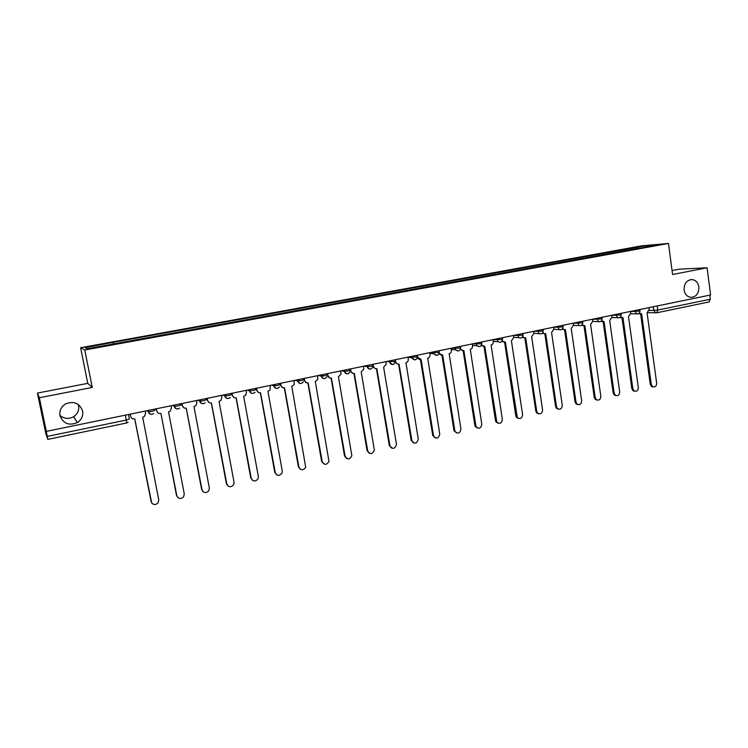 <?xml version="1.0" encoding="UTF-8"?>
<svg xmlns="http://www.w3.org/2000/svg" width="748" height="748" viewBox="0 0 748 748"><rect width="100%" height="100%" fill="white"/><g stroke="black" fill="none" stroke-linecap="round" stroke-linejoin="round"><path stroke-width="1.12" d="M78.175 404.406L78.577 405.827C79.251 410.381 77.596 414.009 73.622 416.711C68.694 419.301 64.141 418.852 59.952 415.374M82.617 411.073C83.327 415.851 81.588 419.675 77.409 422.517C69.012 426.005 63.206 423.705 59.999 415.626C59.279 410.521 61.224 406.575 65.843 403.78C74.108 400.853 79.699 403.284 82.617 411.073M698.884 286.989C698.856 293.871 695.958 297.302 690.17 297.274C686.842 296.395 684.813 293.964 684.093 289.972C684.065 283.286 686.851 279.827 692.452 279.602C695.986 280.36 698.127 282.819 698.884 286.989M37.4 393.074L39.364 397.73L46.301 431.381L710.6 294.983L707.103 267.784L672.583 274.507L668.46 243.446L641.513 245.849L80.616 347.726L87.75 383.359L37.4 393.074L45.88 433.812L47.863 439.375L47.302 436.402L126.384 420.039L129.404 418.992L128.525 414.504M707.103 267.784L679.044 269.196L672.059 270.542M39.364 397.73L92.256 387.445L84.767 349.999L668.46 243.446M46.301 431.381L47.302 436.402M709.768 295.161L710.291 299.219L708.945 301.94M627.235 250.477L626.338 249.224L645.87 245.671L659.035 244.503L639.119 248.308M626.338 249.224L112.798 342.416L85.02 347.67L87.142 348.764L639.194 248.121M80.616 347.726L84.767 349.999M87.75 383.359L92.256 387.445M624.786 250.926L624.58 249.383M113.182 342.547L113.584 343.949M645.87 245.671L645.702 246.934M639.278 313.057L641.634 313.88L651.284 384.472L652.742 386.744C655.192 387.342 656.501 386.174 656.669 383.21L647.076 312.757L649.245 309.476L648.993 307.634M653.06 386.894L651.714 386.613L650.255 384.35L640.625 313.926M640.438 313.908L638.736 313.506M620.55 316.853L622.981 317.741L632.855 388.792L634.229 391.017C636.754 391.728 638.119 390.559 638.315 387.52L628.507 316.6L630.704 313.29L630.452 311.449M634.641 391.223L633.229 390.877L631.845 388.661L621.999 317.797M621.812 317.76L620.036 317.33M601.551 320.696L604.075 321.659L614.164 393.177L615.454 395.346C618.054 396.178 619.475 395.028 619.699 391.877L609.676 320.499L611.901 317.171L611.64 315.31M615.969 395.608L614.473 395.196L613.182 393.037L603.122 321.715M602.907 321.677L601.065 321.191M582.281 324.585L583.384 325.539L584.899 325.632L595.212 397.618L596.399 399.713C599.083 400.694 600.56 399.563 600.831 396.3L590.583 324.454L592.827 321.098L592.566 319.218M597.035 400.058L595.445 399.554L594.258 397.469L583.964 325.698M583.711 325.642L581.822 325.109M562.739 328.522L563.786 329.503L565.451 329.662L575.988 402.125L577.063 404.116C579.822 405.285 581.364 404.172 581.692 400.788L571.21 328.466L573.492 325.081L573.22 323.192M577.821 404.565L576.128 403.957L575.062 401.966L564.544 329.728M564.235 329.672L562.3 329.073M542.908 332.505L543.89 333.514L545.722 333.748L556.503 406.688L557.438 408.567C560.28 409.932 561.888 408.857 562.272 405.332L551.566 332.533L553.875 329.12L553.595 327.222M558.335 409.137L556.531 408.399L555.596 406.519L544.843 333.823M544.488 333.758L542.496 333.084M522.787 336.525L523.675 337.554L525.704 337.89L536.727 411.325L537.532 413.055C540.439 414.654 542.122 413.625 542.59 409.951L531.641 336.665L533.969 333.225L533.689 331.308L541.832 331.102L543.216 330.513L543.048 329.391M538.56 413.775L536.643 412.877L535.849 411.148L524.853 337.974M524.442 337.909L522.394 337.142M502.375 340.592L503.133 341.612L505.396 342.098L517.317 417.571C520.29 419.45 522.057 418.469 522.609 414.635L511.417 340.854L513.783 337.385L513.493 335.459L521.59 335.263L523.02 334.665L522.852 333.533M518.504 418.478L516.466 417.384L515.811 415.841L504.582 342.182M504.105 342.107L502.002 341.256M481.647 344.688L482.273 345.66L484.798 346.361L496.812 422.115C499.832 424.312 501.674 423.405 502.347 419.385L491.099 345.062C492.68 344.548 493.409 343.397 493.297 341.602L492.997 339.667M498.149 423.246L495.989 421.919L495.494 420.6L484.003 346.455M483.47 346.38L481.301 345.417M460.618 348.792L461.077 349.709L463.882 350.69L476.018 426.687C479.047 429.249 480.973 428.417 481.787 424.2L470.286 349.372C471.885 348.858 472.633 347.689 472.512 345.885L472.212 343.93M477.486 428.08L475.214 426.482L474.877 425.425L463.134 350.784M462.526 350.7L461.077 349.709M439.263 352.86L439.562 353.711L442.666 355.085L454.924 431.287C457.935 434.242 459.945 433.513 460.927 429.09L449.155 353.748C450.782 353.224 451.54 352.056 451.418 350.232L451.109 348.269M456.523 432.989L453.952 430.334L441.937 355.188M441.264 355.094L438.964 353.879M417.543 357.179L421.124 359.545L433.541 435.925C436.495 439.31 438.571 438.683 439.759 434.055L427.716 358.18C429.371 357.656 430.128 356.478 430.007 354.646L429.689 352.663M435.233 437.963L432.718 435.308L420.432 359.648M419.675 359.554L417.319 358.17M417.328 355.207L417.506 356.338M395.608 360.957L395.729 361.705C396.197 363.491 397.31 364.295 399.049 364.117L411.868 440.6C414.729 444.434 416.86 443.929 418.263 439.085L405.958 362.687C407.632 362.154 408.399 360.966 408.277 359.124L407.95 357.133M413.616 443.003L411.166 440.366L398.609 364.173M397.749 364.07L395.327 362.49M373.13 364.276L373.467 366.286C373.953 368.091 375.075 368.895 376.852 368.717L389.96 445.724C392.691 449.548 394.86 449.127 396.487 444.462L383.64 367.315L386.249 363.967L385.875 361.658M391.662 448.117L389.287 445.471L376.44 368.773M375.487 368.661L373 366.829M350.531 368.923L350.877 370.943C351.364 372.756 352.514 373.57 354.309 373.383L367.717 450.932C370.251 454.709 372.457 454.419 374.355 450.053L361.209 371.962L363.837 369.157L363.463 366.258M369.362 453.297L367.072 450.679L353.944 373.439M352.878 373.317L350.316 371.12M327.568 373.635L327.923 375.674C328.428 377.497 329.588 378.31 331.42 378.123L345.127 456.224C347.474 459.945 349.718 459.768 351.85 455.71L338.423 376.674L340.995 374.346L340.714 370.933M346.717 458.552L344.529 455.962L331.093 378.179M329.905 378.039L327.923 375.674M304.258 378.423L304.623 380.48C305.128 382.312 306.315 383.135 308.167 382.939L322.201 461.6C324.38 465.247 326.633 465.191 328.97 461.423L315.282 381.471L317.75 379.545L317.601 375.683M323.706 463.882L321.631 461.32L307.886 382.985M306.558 382.826L304.071 380.339L303.753 378.525M280.575 383.285L280.949 385.351C281.472 387.202 282.669 388.025 284.558 387.829L298.91 467.061C300.939 470.632 303.202 470.679 305.698 467.191L291.785 386.333L294.123 384.724L294.132 380.498M300.322 469.276L298.377 466.771L284.315 387.875M282.828 387.679L280.444 385.211L280.117 383.378M256.517 388.221L256.901 390.306C257.434 392.167 258.658 392.999 260.566 392.803L275.255 472.605C277.162 476.111 279.425 476.242 282.043 473.017L282.267 470.959L267.915 391.279L270.121 389.923L270.29 385.388M276.554 474.737L274.759 472.306L260.369 392.831M258.696 392.606L256.433 390.147L256.096 388.306M232.076 393.242L232.469 395.346C233.011 397.216 234.255 398.048 236.2 397.843L251.225 478.234C253.02 481.675 255.292 481.89 258.013 478.898L258.35 476.57L243.661 396.3L245.737 395.14L246.457 392.457L246.073 390.363M252.403 480.263L250.767 477.925L236.05 397.871M234.161 397.59L232.039 395.178L231.702 393.317M207.243 398.338L207.635 400.461C208.196 402.349 209.459 403.181 211.441 402.976L226.812 483.956C228.523 487.331 230.786 487.621 233.591 484.835L234.049 482.264L219.024 401.405L220.987 400.395L221.847 397.525L221.464 395.421M227.841 485.854L226.392 483.629L211.338 402.994M209.206 402.639L207.252 400.283L206.906 398.404M182.007 403.518L182.409 405.659C182.98 407.557 184.26 408.399 186.271 408.184L202.007 489.772C203.643 493.091 205.896 493.446 208.776 490.838L209.356 488.051L193.975 406.594L195.836 405.706L196.855 402.676L196.453 400.554M202.876 491.501L201.633 489.426L186.224 408.193M183.802 407.725L182.073 405.463L181.708 403.583M177.491 497.196L176.463 495.326L160.942 413.429L176.79 495.681C178.37 498.944 180.623 499.355 183.559 496.915L184.27 493.932L168.534 411.858L170.301 411.073L171.451 407.912L171.04 405.771M156.351 408.791L156.762 410.942L156.108 408.838M156.762 410.942C157.342 412.859 158.66 413.7 160.698 413.485M130.274 414.14L130.694 416.309C131.293 418.244 132.62 419.095 134.705 418.871L151.171 501.684C152.704 504.9 154.958 505.358 157.931 503.058L158.772 499.907L142.662 417.216L144.355 416.505L145.626 413.233L145.206 411.073M151.694 502.946L134.752 418.852M130.694 416.309L130.077 414.186M146.963 410.717L148.525 411.755L152.106 411.325L154.995 410.325L154.761 409.109M172.657 405.435L174.434 406.416L178.033 405.986L180.81 405.014L180.577 403.817M197.94 400.245L199.912 401.162L203.549 400.732L206.196 399.787L205.981 398.6M222.82 395.14L224.98 396.001L228.654 395.57L231.179 394.654L230.964 393.467M247.298 390.11L249.645 390.914L253.348 390.484L255.769 389.596L255.554 388.418M271.402 385.164L273.927 385.912L277.658 385.482L279.958 384.612L279.752 383.453M295.123 380.293L297.816 380.984L301.584 380.554L303.781 379.713L303.576 378.563M318.48 375.496L321.331 376.141L325.128 375.711L327.222 374.898L327.026 373.748M341.481 370.774L344.482 371.363L348.316 370.933L350.307 370.148L350.111 369.007M364.126 366.127L367.277 366.67L371.139 366.24L373.028 365.473L372.841 364.341M386.436 361.546L393.616 361.611L395.411 360.863L395.225 359.741M408.399 357.039L415.757 357.048L417.478 356.338L417.291 355.207M430.044 352.589L437.561 352.56L439.216 351.869L439.039 350.747M451.362 348.213L459.038 348.138L460.637 347.474L460.459 346.343M472.371 343.902L480.197 343.79L481.74 343.145L481.562 342.014M493.082 339.648L501.048 339.499L502.534 338.872L502.357 337.741M553.604 327.269L561.795 326.988L563.122 326.427L562.964 325.305M573.23 323.258L581.458 322.94L582.748 322.397L582.589 321.275M592.575 319.303L600.85 318.947L602.093 318.424L601.934 317.302M611.649 315.404L619.97 315.011L621.167 314.515L621.018 313.384M630.461 311.551L638.82 311.14L639.979 310.644L639.83 309.522M649.217 310.504L657.773 310.083L710.291 299.219M653.294 306.755L653.808 310.551L655.585 312.795L656.753 312.804L657.773 310.083L657.221 305.951M148.076 410.484L148.31 411.699C148.899 413.635 150.226 414.486 152.293 414.261M174.004 405.164L174.228 406.37C174.808 408.286 176.107 409.137 178.136 408.913M199.501 399.928L199.725 401.124C200.286 403.022 201.567 403.873 203.568 403.658M224.596 394.776L224.811 395.963C225.363 397.852 226.625 398.693 228.589 398.488M249.29 389.708L249.505 390.886C250.038 392.756 251.281 393.598 253.207 393.392M273.581 384.715L273.796 385.884C274.32 387.745 275.535 388.577 277.443 388.38M297.498 379.806L297.704 380.966C298.228 382.817 299.415 383.64 301.294 383.453M321.042 374.972L321.247 376.122C321.752 377.955 322.93 378.787 324.772 378.591M344.22 370.213L344.417 371.354C344.912 373.177 346.072 374 347.885 373.813M367.044 365.529L367.24 366.66C367.726 368.474 368.858 369.288 370.653 369.11M395.449 361.097C394.187 365.164 392.279 365.482 389.717 362.041L389.53 360.91L389.717 362.041C390.185 363.837 391.307 364.65 393.065 364.472M411.652 356.366L411.905 357.806L415.14 359.91M433.457 351.887L433.887 353.832L436.879 355.412M454.934 347.483L455.588 349.83L458.3 350.98M476.083 343.136L476.981 345.791L479.403 346.614M496.934 338.853L498.046 341.733L500.197 342.322M517.476 334.637L518.785 337.666L520.692 338.077M537.719 330.485L539.186 333.608L540.879 333.907M557.681 326.39L559.27 329.578L560.785 329.793M577.344 322.351L579.045 325.586L580.411 325.735M596.736 318.368L598.512 321.631L599.756 321.734M615.856 314.441L617.698 317.722L618.82 317.788M634.706 310.57L636.604 313.851L637.623 313.898M125.421 415.14L126.702 422.985L128.058 422.339M126.655 422.975L47.863 439.375M647.413 312.683L656.753 312.804L709.16 301.911M651.284 384.472L650.255 384.35M632.855 388.792L631.845 388.661M614.164 393.177L613.182 393.037M595.212 397.618L594.258 397.469M575.988 402.125L575.062 401.966M556.503 406.688L555.596 406.519M536.727 411.325L535.849 411.148M516.672 416.028L515.811 415.841M496.317 420.797L495.494 420.6M475.672 425.631L474.877 425.425M454.719 430.549L453.952 430.334M433.457 435.532L432.718 435.308M411.868 440.591L411.166 440.348M389.96 445.724L389.287 445.471M350.877 370.943L350.344 370.849M367.717 450.932L367.072 450.679M345.127 456.224L344.529 455.962M304.623 380.48L304.071 380.339M322.201 461.6L321.631 461.32M280.949 385.351L280.444 385.211M298.91 467.061L298.377 466.771M256.901 390.306L256.433 390.147M275.255 472.605L274.759 472.306M77.409 422.517L73.622 416.711M630.732 313.758L636.604 313.851C638.773 314.029 639.905 313.01 640.008 310.803M367.081 365.52L367.277 366.67C369.577 370.036 371.504 369.867 373.074 366.165M344.286 370.204L344.482 371.363C346.492 374.608 348.418 374.608 350.279 371.382M321.126 374.954L321.331 376.141C323.108 379.255 325.015 379.404 327.063 376.59M297.601 379.788L297.816 380.984C299.406 383.976 301.285 384.248 303.454 381.798M273.703 384.696L273.927 385.912C275.376 388.792 277.228 389.166 279.462 387.006M249.421 389.68L249.645 390.914C251.001 393.71 252.815 394.149 255.096 392.233M224.746 394.748L224.98 396.001C226.251 398.721 228.047 399.217 230.347 397.487M199.669 399.89L199.912 401.162C201.128 403.827 202.895 404.369 205.214 402.789M174.181 405.126L174.434 406.416C175.593 409.025 177.351 409.605 179.688 408.156M148.272 410.446L148.525 411.755C149.656 414.317 151.395 414.934 153.751 413.588M611.929 317.582L617.698 317.722C619.914 317.965 621.083 316.946 621.195 314.674M592.865 321.453L598.512 321.631C600.794 321.958 601.99 320.939 602.121 318.601M573.52 325.371L579.045 325.586C581.383 326.006 582.627 325.006 582.776 322.575M553.894 329.326L559.27 329.578C561.673 330.13 562.973 329.139 563.15 326.614M533.988 333.318L539.186 333.608C541.674 334.319 543.02 333.356 543.244 330.709M513.773 337.329L518.785 337.666C521.347 338.582 522.777 337.647 523.048 334.861M493.259 341.359L498.046 341.733C500.702 342.911 502.207 342.023 502.563 339.068M472.437 345.389L476.981 345.791C479.711 347.315 481.301 346.502 481.768 343.351M451.287 349.391L455.588 349.83C458.365 351.784 460.057 351.074 460.675 347.689M429.801 353.365L433.887 353.832C436.645 356.319 438.431 355.73 439.254 352.084M407.969 357.282L411.905 357.806C414.56 360.891 416.43 360.471 417.515 356.553M324.015 375.917L321.098 375.262M299.808 380.863L297.582 380.283M275.535 385.828L273.684 385.276M251.122 390.849L249.383 390.241M226.513 395.916L224.671 395.168M201.633 401.059L199.529 400.04M692.452 279.602L690.301 279.677M640.447 313.88L639.437 313.861M652.742 386.744L651.714 386.613M621.71 317.722L620.718 317.694M634.229 391.017L633.229 390.877M602.692 321.603L601.719 321.575M615.454 395.346L614.473 395.196M583.384 325.539L582.44 325.502M596.399 399.713L595.445 399.554M563.786 329.503L562.87 329.466M577.063 404.116L576.128 403.957M543.89 333.514L542.992 333.468M557.438 408.567L556.531 408.399M523.675 337.554L522.805 337.498M537.532 413.055L536.643 412.877M503.133 341.612L502.301 341.546M517.317 417.571L516.466 417.384M482.273 345.66L481.46 345.595M496.812 422.115L495.989 421.919M476.018 426.687L475.214 426.482M439.562 353.711L439.067 353.654M454.924 431.287L454.158 431.072M433.541 435.925L432.802 435.701M411.868 440.6L411.166 440.366"/></g></svg>
